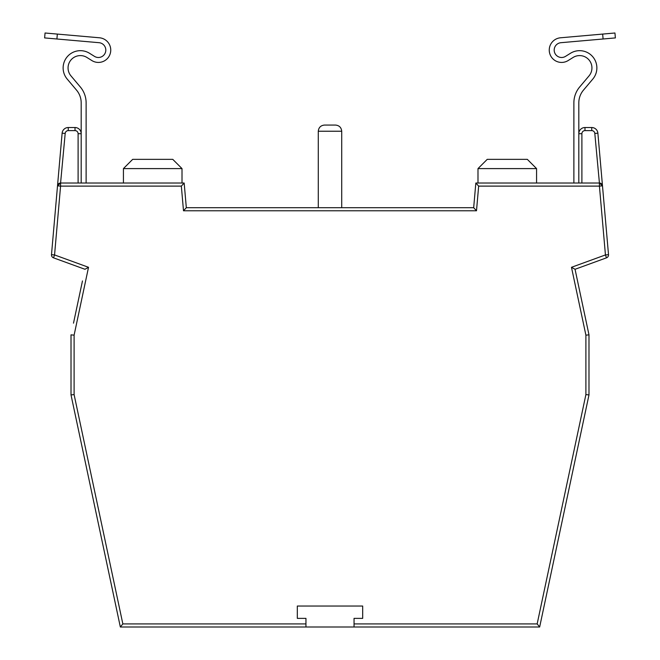 <?xml version="1.0" encoding="UTF-8"?>
<svg xmlns="http://www.w3.org/2000/svg" width="660" height="660" viewBox="0 0 660 660"><rect width="100%" height="100%" fill="white"/><g stroke="black" fill="none" stroke-linecap="round" stroke-linejoin="round"><path stroke-width="0.99" d="M539.657 627L537.158 623.914L585.898 394.597L588.984 394.919L588.984 334.843L585.898 335.164L571.477 267.3L605.443 254.933L608.512 254.669A3.086 3.086 0 0 1 608.52 254.933A3.086 3.086 0 0 0 608.512 254.669L597.878 133.163L608.512 254.669A3.086 3.086 0 0 1 606.49 257.829L575.05 269.28L588.984 334.843L588.984 394.919L539.657 627L120.343 627L122.843 623.914L305.951 623.914L305.951 627M477.988 168.597L487.237 159.349L527.323 159.349L536.572 168.597L477.988 168.597L477.988 183.026L475.835 183.026L599.42 183.026L602.489 185.839L599.42 186.112L605.443 254.933L606.49 257.829A3.086 3.086 0 0 0 608.52 254.933M123.428 168.597L132.676 159.349L172.763 159.349L182.011 168.597L123.428 168.597L123.428 183.026L182.011 183.026L182.011 168.597M477.988 183.026L536.572 183.026L536.572 168.597M73.499 323.169L82.467 280.945M71.016 334.843L71.016 394.919L71.016 334.843L74.101 335.164L74.101 394.597L122.843 623.914M120.343 627L71.016 394.919L74.101 394.597M56.909 38.998L44.624 37.917L45.053 33L57.337 34.081L56.909 38.998L99.049 42.694A7.417 7.417 0 0 1 101.995 56.562A7.417 7.417 0 0 1 94.479 56.372L89.521 53.278A17.267 17.267 0 0 0 67.188 79.06L76.535 90.139A19.734 19.734 0 0 1 81.188 102.869L81.188 183.026L78.103 183.026L78.103 133.7A3.086 3.086 0 0 0 75.025 130.614L68.26 130.614A3.086 3.086 0 0 0 65.191 133.427L60.58 183.026L184.165 183.026L186.326 207.694L473.674 207.694L475.835 183.026L478.657 186.112L476.504 210.779L473.674 207.694M478.657 186.112L599.42 186.112L599.42 183.026A3.086 3.086 0 0 1 602.489 185.839A3.086 3.086 0 0 0 599.42 183.026L594.808 133.427A3.086 3.086 0 0 0 591.739 130.614L584.974 130.614A3.086 3.086 0 0 0 581.897 133.7L581.897 183.026L536.572 183.026M476.504 210.779L183.496 210.779L181.343 186.112L184.165 183.026L182.011 183.026M123.428 183.026L86.122 183.026L86.122 102.869A24.667 24.667 0 0 0 80.305 86.955L70.958 75.875A12.334 12.334 0 0 1 86.914 57.461L91.864 60.555A12.342 12.342 0 0 0 110.748 50.086A12.342 12.342 0 0 0 99.478 37.785L57.337 34.081M354.049 627L354.049 618.37L362.678 618.37L362.678 606.037L297.322 606.037L297.322 618.37L305.951 618.37L305.951 623.914M427.49 627L501.484 627M88.522 267.3L84.95 269.28L53.509 257.829L54.557 254.933L88.522 267.3L74.101 335.164M65.191 133.427L62.122 133.163L51.488 254.669L62.122 133.163A6.163 6.163 0 0 1 68.26 127.529L75.025 127.529A6.163 6.163 0 0 1 81.188 133.7A6.163 6.163 0 0 0 75.025 127.529L75.025 130.614M588.984 334.843L586.501 323.169M577.533 280.945L575.05 269.28L571.477 267.3M584.974 130.614L584.974 127.529A6.163 6.163 0 0 0 578.812 133.7A6.163 6.163 0 0 1 584.974 127.529L591.739 127.529A6.163 6.163 0 0 1 597.878 133.163L594.808 133.427M318.285 207.694L318.285 131.233C318.673 127.512 320.735 125.458 324.448 125.062C320.735 125.458 318.673 127.512 318.285 131.233L341.715 131.233C341.327 127.512 339.265 125.458 335.552 125.062L324.448 125.062L335.552 125.062C339.265 125.458 341.327 127.512 341.715 131.233L341.715 207.694M183.496 210.779L186.326 207.694M181.343 186.112L60.58 186.112L60.58 183.026L57.511 185.839A3.086 3.086 0 0 1 60.58 183.026A3.086 3.086 0 0 0 57.511 185.839L60.58 186.112L54.557 254.933L51.488 254.669A3.086 3.086 0 0 0 53.509 257.829M45.053 33L44.624 37.917M81.188 183.026L86.122 183.026M573.878 183.026L573.878 102.869A24.667 24.667 0 0 1 579.694 86.955L589.042 75.875A12.334 12.334 0 0 0 573.086 57.461L568.136 60.555A12.342 12.342 0 0 1 549.252 50.086A12.342 12.342 0 0 1 560.521 37.785L614.947 33L615.376 37.917L560.951 42.694A7.417 7.417 0 0 0 558.005 56.562A7.417 7.417 0 0 0 565.521 56.372L570.479 53.278A17.267 17.267 0 0 1 592.812 79.06L583.465 90.139A19.734 19.734 0 0 0 578.812 102.869L578.812 183.026M615.376 37.917L614.947 33M354.049 623.914L537.158 623.914M585.898 394.597L585.898 335.164M591.739 130.614L591.739 127.529A6.163 6.163 0 0 1 597.878 133.163M62.122 133.163A6.163 6.163 0 0 1 68.26 127.529L68.26 130.614M578.812 133.7L581.897 133.7M78.103 133.7L81.188 133.7M603.091 38.998L602.663 34.081"/></g></svg>
